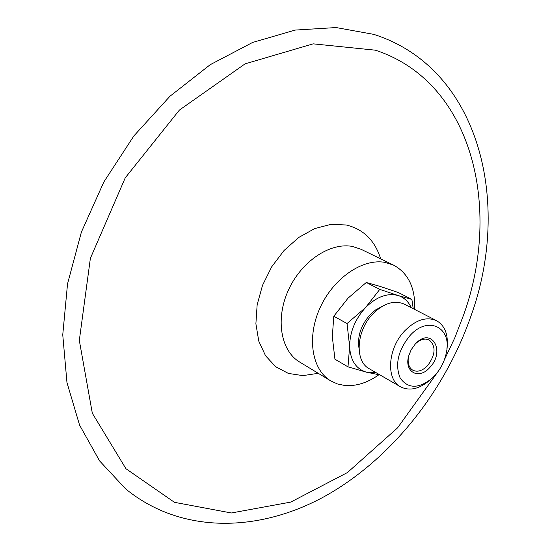 <?xml version="1.0" encoding="UTF-8"?>
<svg xmlns="http://www.w3.org/2000/svg" width="551" height="551" viewBox="0 0 551 551"><rect width="100%" height="100%" fill="white"/><g stroke="black" fill="none" stroke-linecap="round" stroke-linejoin="round"><path stroke-width="0.83" d="M378.888 374.77C367.476 382.828 356.098 386.403 344.754 385.48L337.405 383.944L330.69 380.851C311.735 369.659 306.535 337.06 320.186 307.513C333.651 277.897 363.019 258.047 385.28 262.441L393.8 265.238C408.477 273.399 415.447 288.139 414.717 309.462M437.818 371.904L397.56 427.865L347.467 472.538L290.728 502.099L231.372 512.981L174.447 502.319L125.952 468.722L92.327 413.257L79.316 340.415L90.371 258.343L125.242 177.835L179.412 110.062L245.078 63.854L313.154 43.846L375.362 50.182C472.228 81.858 502.278 207.396 463.694 314.731L454.844 337.735L444.251 360.106M373.764 34.369C480.073 68.276 511.838 203.009 470.953 316.06C444.705 391.547 391.01 459.231 325.124 496.127C259.528 532.369 181.637 534.649 125.649 488.895L99.538 460.843L79.558 425.048L66.96 382.525L62.752 334.808L67.532 283.875L81.396 232.074L103.864 181.926L133.886 135.911L169.956 96.246L210.2 64.701L252.599 42.455L295.164 30.078L336.069 27.55L373.764 34.369L376.574 35.285M411.246 307.685C408.436 301.521 404.076 297.478 398.166 295.536L411.879 299.393L398.38 292.553L380.41 286.499L366.277 282.477L348.025 298.167L333.796 316.219L332.315 336.702L334.932 359.204L347.991 366.863L349.623 346.565L347.047 323.533L365.609 307.513L379.756 289.371L398.166 295.536C387.422 292.726 376.567 296.714 365.609 307.513C355.099 319.125 349.768 332.143 349.623 346.565C350.415 360.533 356.07 369.087 366.594 372.214L347.991 366.863M411.879 299.393L413.222 308.698M379.99 374.942L366.594 372.214L375.872 372.559M379.756 289.371L366.277 282.477M347.047 323.533L333.796 316.219M415.778 343.5C420.62 339.258 425.124 338.094 429.284 340.015C436.13 346.255 435.572 354.803 427.61 365.65C422.431 370.851 417.5 372.366 412.809 370.203C408.952 367.737 407.492 363.329 408.436 356.965M429.684 367.607C418.939 380.1 403.869 372.077 408.697 355.905L411.184 349.713L415.268 344.031C431.399 326.061 446.062 351.035 429.684 367.607M410.054 335.504C428.031 315.289 451.951 327.246 446.441 352.261C444.726 361.084 440.793 368.908 434.656 375.734L432.377 378.027C418.891 388.93 408.174 388.972 400.219 378.144C394.757 364.548 398.036 350.333 410.054 335.504M429.952 380.107C419.38 389.061 409.558 391.293 400.494 386.795C385.624 379.288 387.801 347.984 404.909 330.669C416.06 319.69 426.619 316.364 436.585 320.689C445.249 325.875 448.686 335.332 446.889 349.052M400.494 386.795L369.273 368.743C354.383 361.201 356.221 330.504 373.068 313.684C384.04 303.029 394.523 299.875 404.496 304.221L436.585 320.689M358.997 348.301C357.227 336.385 360.933 325.173 370.127 314.676L375.72 309.862L381.712 306.638M330.69 380.851L299.627 362.021C280.686 350.822 275.204 318.822 288.455 290.019C301.514 261.146 330.469 241.992 352.64 246.504L361.146 249.327L393.8 265.238M318.244 373.309L302.878 375.624L288.373 373.42L275.652 366.697L265.541 355.746L258.777 341.145L255.891 323.768L257.152 304.724L262.545 285.273L271.733 266.76L284.089 250.45L298.752 237.447L314.711 228.582L330.869 224.374L346.186 224.987C363.398 229.126 374.894 240.408 380.658 258.839"/></g></svg>
